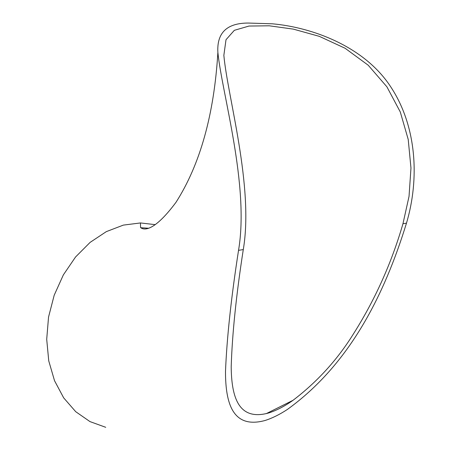<?xml version="1.0" encoding="UTF-8"?>
<svg xmlns="http://www.w3.org/2000/svg" width="461" height="461" viewBox="0 0 461 461"><rect width="100%" height="100%" fill="white"/><g stroke="black" fill="none" stroke-linecap="round" stroke-linejoin="round"><path stroke-width="0.69" d="M406.481 223.159C419.545 179.346 417.049 126.308 390.479 86.461C364.115 46.331 312.011 27.297 272.324 23.805L248.225 23.05C226.835 23.067 216.722 32.869 217.88 52.456C221.943 93.502 249.597 185.241 238.539 250.346C231.186 297.627 226.841 338.022 225.492 371.531C225.475 403.219 232.696 429.387 265.225 420.444C272.336 418.15 279.741 414.479 287.428 409.414C349.899 364.248 384.405 294.746 406.481 223.159L402.966 223.729C391.406 263.542 374.586 300.762 352.504 335.395C336.709 360.473 316.886 382.106 293.04 400.292C284.783 406.164 276.704 410.376 268.815 412.929C238.02 421.55 231.497 396.137 231.197 366.835C232.194 334.087 236.228 295 243.287 249.58C253.999 186.175 227.567 96.793 223.856 55.332L226.005 39.721L234.338 30.322L248.992 26.052L269.264 25.799L293.334 29.124L319.352 36.361L345.093 48.261L368.201 65.214L386.9 86.812L400.286 111.977L408.216 139.441L410.97 168.035L409.034 196.369L402.966 223.729M105.73 427.307L89.964 421.59L75.713 411.685L63.687 397.883L54.525 380.705L48.745 360.877L46.705 339.313L48.543 317.064L54.196 295.224L63.364 274.877L75.552 256.99L90.12 242.377L106.318 231.629L123.358 225.106L140.467 222.945L155.253 224.645M140.714 227.717L148.494 228.23M238.539 250.346L243.287 249.58M140.467 222.945L140.553 227.48C142.247 229.129 151.571 235.093 175.958 202.367C200.143 164.496 214.117 114.524 217.88 52.456M293.04 400.292L266.222 413.655"/></g></svg>
